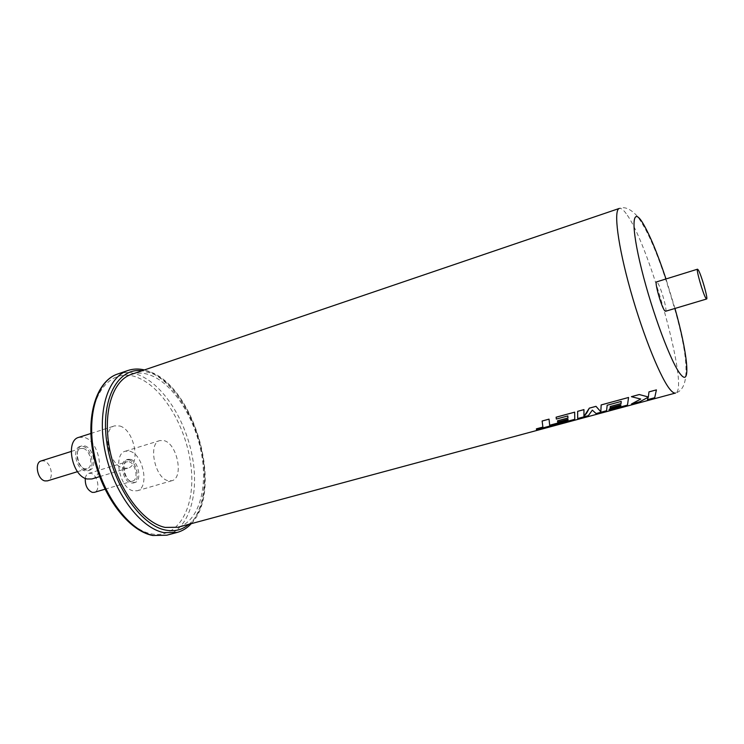 <?xml version="1.0" encoding="UTF-8"?>
<svg xmlns="http://www.w3.org/2000/svg" width="744" height="744" viewBox="0 0 744 744"><rect width="100%" height="100%" fill="white"/><g stroke="black" fill="none" stroke-linecap="round" stroke-linejoin="round"><path stroke-width="0.56" stroke-dasharray="3.72 2.79" d="M131.381 374.381C137.696 372.316 144.373 372.707 151.413 375.562C174.077 384.899 195.188 418.835 201.512 453.812C207.957 488.761 198.639 521.516 177.946 527.254M647.438 399.668L654.711 397.705L656.394 389.856M631.442 403.983L639.756 401.741L648.256 397.231M631.424 396.664L640.686 399.044M609.057 410.028L627.48 405.052L628.559 397.445M620.905 404.931L610.136 407.852M577.688 418.5L588.355 415.617L592.336 410.121L596.093 413.534L606.583 410.697L607.178 405.21L621.212 401.397M536.48 429.632L574.768 419.291L574.666 412.139M549.677 425.27L549.026 419.132M567.812 415.915L556.326 419.039M583.956 416.38L583.947 409.609M568.007 419.253L557.637 422.062M665.517 311.28C667.731 311.345 660.979 287.147 657.557 282.701L656.561 281.892M41.171 460.936L43.822 460.908C51.336 462.405 54.414 479.257 47.439 480.866M83.291 448.474C90.601 450.111 93.828 467.213 87.095 468.748L84.667 468.757C77.33 467.325 73.981 449.971 80.724 448.465L83.291 448.474M85.281 478.355C85.765 475.658 86.918 473.993 88.741 473.37L90.945 473.351C97.79 474.691 100.738 490.966 94.358 492.351M129.112 461.782C135.752 463.242 138.84 479.75 132.702 481.061L130.684 481.061C124.016 479.778 120.826 463.047 126.973 461.764L129.112 461.782M83.151 446.465C91.921 448.446 95.781 468.934 87.699 470.785L84.807 470.794C76 469.101 71.963 448.26 80.054 446.447L83.151 446.465M84.825 445.935C93.577 447.925 97.455 468.432 89.382 470.273L86.499 470.282C77.701 468.581 73.656 447.721 81.738 445.916L84.825 445.935M128.954 459.866C136.915 461.633 140.616 481.424 133.241 483.005L130.842 482.996C122.844 481.489 119.003 461.373 126.378 459.839L128.954 459.866M130.572 459.374C138.523 461.15 142.234 480.95 134.869 482.521L132.469 482.521C124.481 481.005 120.63 460.88 127.996 459.346L130.572 459.374M78.836 437.342L84.239 437.398C99.166 440.959 105.695 475.788 91.893 478.959M119.849 426.005C134.376 429.837 141.183 465.13 127.856 468.143L123.197 468.106C108.568 465.139 101.258 428.777 114.613 425.875L119.849 426.005M129.912 451.255C143.462 454.445 149.721 488.073 137.147 490.789L133.148 490.798C119.477 488.362 112.809 453.784 125.401 451.19L129.912 451.255M164.285 440.681C177.444 444.094 183.982 478.159 171.845 480.726L167.986 480.68C154.715 478.039 147.768 442.987 159.923 440.55L164.285 440.681M674.975 308.453L666.001 278.972M627.35 215.295C650.6 248.282 689.762 390.581 675.543 393.037C691.901 388.498 686.656 353.102 676.389 315.019C665.601 275.745 651.233 233.951 636.78 215.648C630.261 208.738 624.439 206.33 619.315 208.432C621.259 207.874 623.928 210.171 627.35 215.295M188.855 524.315C223.925 496.704 196.658 389.568 151.199 373.163L142.085 370.745M127.856 370.521C134.636 368.289 141.797 368.726 149.349 371.814C173.417 381.83 195.691 417.756 202.331 454.714C209.092 491.644 199.197 526.343 177.165 532.425M166.749 535.215C189.032 529.058 199.187 494.425 192.519 457.625C185.972 420.797 163.624 385.067 139.361 375.199C131.744 372.149 124.508 371.758 117.654 374.009M137.863 377.664C163.94 388.136 187.386 429.149 191.217 468.227C195.365 507.352 178.365 539.316 151.32 533.839C124.341 529.077 94.349 482.493 91.512 437.751C88.285 392.944 111.795 366.569 137.863 377.664M191.255 523.664C223.656 490.761 195.412 388.396 150.074 371.749L144.438 369.935M77.525 471.668L87.095 468.748M104.997 489.217L132.702 481.061M87.699 470.785L89.382 470.273M133.241 483.005L134.869 482.521M99.64 476.625L127.856 468.143M137.147 490.789L171.845 480.726M125.401 451.19L159.923 440.55M90.824 433.501L114.613 425.875M126.378 459.839L127.996 459.346M80.054 446.447L81.738 445.916M88.741 473.37L126.973 461.764M71.182 451.469L80.724 448.465"/><path stroke-width="1.12" d="M568.016 419.281L567.998 420.332L549.677 425.27L549.035 419.151L542.134 421.03L542.897 427.103L536.415 428.851L536.489 429.651L574.777 419.318L574.666 412.167L556.121 417.226L556.335 419.067L567.821 415.942L567.96 418.007L557.544 420.834L557.637 422.09L568.016 419.281L567.988 420.304L549.667 425.243M583.947 409.609L577.642 411.33L577.688 418.528L588.365 415.645L592.336 410.139L596.093 413.552L606.593 410.725L607.178 405.238L621.212 401.416L621.073 403.611L610.257 406.54L610.136 407.87L620.914 404.959L620.663 406.066L609.28 409.144L609.066 410.056L627.49 405.08L628.559 397.473L601.161 404.941L600.836 411.832L595.99 406.354L589.322 408.168L586.625 413.171L583.947 416.417L583.947 409.637L577.642 411.358L577.688 418.528M631.424 396.692L640.724 399.054L631.451 404.011L639.756 401.769L648.275 397.222L647.447 399.686L654.711 397.724L656.403 389.884L648.973 391.911L648.35 396.989L639.273 394.525L631.424 396.664L639.273 394.553L648.35 396.989L648.973 391.883L656.403 389.884M177.946 527.254L165.14 527.412C143.211 522.976 118.315 489.877 110.224 451.934C101.965 413.999 112.195 380.472 131.381 374.381L619.315 208.432C613.363 209.845 617.715 245.027 630.587 290.672C643.393 336.279 661.463 380.361 670.8 390.321C672.743 392.46 674.324 393.371 675.543 393.037L177.946 527.254M648.256 397.231L647.447 399.686M640.686 399.044L631.451 404.011M621.203 401.425L621.073 403.583L610.257 406.512L610.136 407.852M549.026 419.132L542.134 421.011L542.888 427.075L536.405 428.832L536.489 429.651M567.812 415.942L567.96 417.988L557.544 420.806L557.637 422.062M574.666 412.167L556.112 417.198L556.335 419.067M628.559 397.473L601.161 404.922L600.827 411.804L595.99 406.326L589.313 408.149L583.956 416.38M705.861 298.232L706.614 298.995C708.307 299.228 701.313 274.731 698.356 270.063L697.537 269.188C695.789 268.798 702.987 293.927 705.861 298.232M697.537 269.188L656.561 281.892C654.302 281.678 661.239 306.491 664.597 310.583L665.517 311.28L706.614 298.995M77.525 471.668L47.439 480.866L44.938 480.912C37.386 479.61 34.196 462.536 41.171 460.936L71.182 451.469M104.997 489.217L94.358 492.351L92.275 492.379C87.346 490.064 85.011 485.395 85.281 478.355M99.64 476.625L91.893 478.959L87.095 478.987C72.038 476.262 65.026 440.411 78.836 437.342L90.824 433.501M620.914 404.959L620.673 406.094L609.28 409.172L609.066 410.056M666.001 278.972C657.212 252.625 649.307 233.718 642.295 222.251C632.028 205.837 630.754 225.785 641.607 269.402C652.33 312.88 671.627 364.114 680.751 374.548C691.297 387.633 687.363 352.256 674.975 308.453M142.085 370.745C118.343 367.341 100.719 398.282 106.625 441.183C112.242 484.056 140.458 525.292 165.382 530.044C174.422 531.858 182.243 529.942 188.855 524.315M191.255 523.664C187.228 528.026 182.531 530.946 177.165 532.425L163.801 532.63C140.56 528.11 114.027 493.133 105.406 452.854C96.599 412.576 107.517 377.003 127.856 370.521L117.654 374.009C97.092 380.575 85.923 416.082 94.646 456.193C103.174 496.295 129.8 531.058 153.255 535.466L166.749 535.215L152.78 535.513C128.721 531.011 102.244 496.341 93.772 456.463C85.151 416.612 96.348 380.928 117.654 374.009M177.165 532.425L166.749 535.215M144.438 369.935C138.654 368.559 133.13 368.754 127.856 370.521"/></g></svg>
